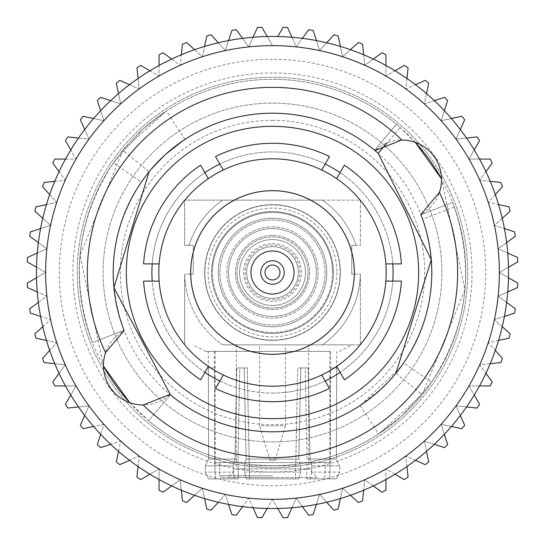 <?xml version="1.0" encoding="UTF-8"?>
<svg xmlns="http://www.w3.org/2000/svg" width="545" height="545" viewBox="0 0 545 545"><rect width="100%" height="100%" fill="white"/><g stroke="black" fill="none" stroke-linecap="round" stroke-linejoin="round"><path stroke-width="0.41" stroke-dasharray="2.73 2.04" d="M316.427 272.5A43.927 43.927 0 0 0 272.5 228.573A43.927 43.927 0 0 0 228.573 272.5A43.927 43.927 0 0 0 272.5 316.427A43.927 43.927 0 0 0 316.427 272.5A43.927 43.927 0 0 0 272.5 228.573A43.927 43.927 0 0 0 228.573 272.5A43.927 43.927 0 0 0 272.5 316.427A43.927 43.927 0 0 0 316.427 272.5A43.927 43.927 0 0 0 272.5 228.573A43.927 43.927 0 0 0 228.573 272.5A43.927 43.927 0 0 0 272.5 316.427A43.927 43.927 0 0 0 316.427 272.5A43.927 43.927 0 0 0 272.5 228.573A43.927 43.927 0 0 0 228.573 272.5A43.927 43.927 0 0 0 272.5 316.427A43.927 43.927 0 0 0 316.427 272.5M325.038 272.5A52.538 52.538 0 0 0 272.5 219.962A52.538 52.538 0 0 0 219.962 272.5A52.538 52.538 0 0 0 272.5 325.038A52.538 52.538 0 0 0 325.038 272.5A52.538 52.538 0 0 0 272.5 219.962A52.538 52.538 0 0 0 219.962 272.5A52.538 52.538 0 0 0 272.5 325.038A52.538 52.538 0 0 0 325.038 272.5M272.5 333.411A60.911 60.911 0 0 1 211.589 272.5A60.911 60.911 0 0 1 272.5 211.589A60.911 60.911 0 0 1 333.411 272.5A60.911 60.911 0 0 1 272.5 333.411A60.911 60.911 0 0 1 211.589 272.5A60.911 60.911 0 0 1 272.5 211.589A60.911 60.911 0 0 1 333.411 272.5A60.911 60.911 0 0 1 272.5 333.411A60.911 60.911 0 0 0 333.411 272.5A60.911 60.911 0 0 0 272.5 211.589A60.911 60.911 0 0 0 211.589 272.5A60.911 60.911 0 0 0 272.5 333.411A60.911 60.911 0 0 0 333.411 272.5A60.911 60.911 0 0 0 272.5 211.589A60.911 60.911 0 0 0 211.589 272.5A60.911 60.911 0 0 0 272.5 333.411A60.911 60.911 0 0 0 333.411 272.5A60.911 60.911 0 0 0 272.5 211.589A60.911 60.911 0 0 0 211.589 272.5A60.911 60.911 0 0 0 272.5 333.411M272.5 354.121A81.621 81.621 0 0 1 190.879 272.5A81.621 81.621 0 0 1 272.5 190.879A81.621 81.621 0 0 1 354.121 272.5A81.621 81.621 0 0 1 272.5 354.121A81.621 81.621 0 0 1 190.879 272.5A81.621 81.621 0 0 1 272.5 190.879A81.621 81.621 0 0 1 354.121 272.5A81.621 81.621 0 0 1 272.5 354.121A81.621 81.621 0 0 0 354.121 272.5A81.621 81.621 0 0 0 272.5 190.879A81.621 81.621 0 0 0 190.879 272.5A81.621 81.621 0 0 0 272.5 354.121A81.621 81.621 0 0 0 354.121 272.5A81.621 81.621 0 0 0 272.5 190.879A81.621 81.621 0 0 0 190.879 272.5A81.621 81.621 0 0 0 272.5 354.121A81.621 81.621 0 0 0 354.121 272.5A81.621 81.621 0 0 0 272.5 190.879A81.621 81.621 0 0 0 190.879 272.5A81.621 81.621 0 0 0 272.5 354.121M267.234 36.515L272.5 45.637A226.863 226.863 0 0 0 45.637 272.5A226.863 226.863 0 0 0 272.5 499.363A226.863 226.863 0 0 0 499.363 272.5A226.863 226.863 0 0 0 272.5 45.637A226.863 226.863 0 0 0 45.637 272.5A226.863 226.863 0 0 0 494.41 319.67A226.863 226.863 0 0 0 272.5 45.637L261.886 27.25A245.482 245.482 0 0 0 257.424 27.482L248.786 46.877L236.305 29.703A245.482 245.482 0 0 0 231.891 30.404L225.33 50.59L211.126 34.819A245.482 245.482 0 0 0 206.807 35.97L202.393 56.741L186.622 42.53A245.482 245.482 0 0 0 182.446 44.138L180.225 65.25L163.05 52.77A245.482 245.482 0 0 0 159.065 54.8L159.065 76.028L140.685 65.414A245.482 245.482 0 0 0 136.931 67.852L139.152 88.964L119.757 80.326A245.482 245.482 0 0 0 116.283 83.14L120.697 103.904L100.505 97.344A245.482 245.482 0 0 0 97.344 100.505L103.904 120.697L83.14 116.283A245.482 245.482 0 0 0 80.326 119.757L88.964 139.152L67.852 136.931A245.482 245.482 0 0 0 65.414 140.685L76.028 159.065L54.8 159.065A245.482 245.482 0 0 0 52.77 163.05L65.25 180.225L44.138 182.446A245.482 245.482 0 0 0 42.53 186.622L56.741 202.393L35.97 206.807A245.482 245.482 0 0 0 34.819 211.126L50.59 225.33L30.404 231.891A245.482 245.482 0 0 0 29.703 236.305L46.877 248.786L27.482 257.424A245.482 245.482 0 0 0 27.25 261.886L45.637 272.5L27.25 283.114A245.482 245.482 0 0 0 27.482 287.576L46.877 296.214L29.703 308.695A245.482 245.482 0 0 0 30.404 313.109L50.59 319.67L34.819 333.874A245.482 245.482 0 0 0 35.97 338.193L56.741 342.607L42.53 358.378A245.482 245.482 0 0 0 44.138 362.554L65.25 364.775L52.77 381.95A245.482 245.482 0 0 0 54.8 385.935L76.028 385.935L65.414 404.315A245.482 245.482 0 0 0 67.852 408.069L88.964 405.848L80.326 425.243A245.482 245.482 0 0 0 83.14 428.717L103.904 424.303L97.344 444.495A245.482 245.482 0 0 0 100.505 447.656L120.697 441.096L116.283 461.86A245.482 245.482 0 0 0 119.757 464.674L139.152 456.036L136.931 477.147A245.482 245.482 0 0 0 140.685 479.586L159.065 468.973L159.065 490.2A245.482 245.482 0 0 0 163.05 492.23L180.225 479.75L182.446 500.862A245.482 245.482 0 0 0 186.622 502.47L202.393 488.259L206.807 509.03A245.482 245.482 0 0 0 211.126 510.181L225.33 494.41L231.891 514.596A245.482 245.482 0 0 0 236.305 515.298L248.786 498.123L257.424 517.518A245.482 245.482 0 0 0 261.886 517.75L272.5 499.363A226.863 226.863 0 0 0 319.67 50.59A226.863 226.863 0 0 0 180.225 479.75A226.863 226.863 0 0 0 272.5 499.363L283.114 517.75A245.482 245.482 0 0 0 287.576 517.518L296.214 498.123L308.695 515.298A245.482 245.482 0 0 0 313.109 514.596L319.67 494.41L333.874 510.181A245.482 245.482 0 0 0 338.193 509.03L342.607 488.259L358.378 502.47A245.482 245.482 0 0 0 362.554 500.862L364.775 479.75L381.95 492.23A245.482 245.482 0 0 0 385.935 490.2L385.935 468.973L404.315 479.586A245.482 245.482 0 0 0 408.069 477.147L405.848 456.036L425.243 464.674A245.482 245.482 0 0 0 428.717 461.86L424.303 441.096L444.495 447.656A245.482 245.482 0 0 0 447.656 444.495L441.096 424.303L461.86 428.717A245.482 245.482 0 0 0 464.674 425.243L456.036 405.848L477.147 408.069A245.482 245.482 0 0 0 479.586 404.315L468.973 385.935L490.2 385.935A245.482 245.482 0 0 0 492.23 381.95L479.75 364.775L500.862 362.554A245.482 245.482 0 0 0 502.47 358.378L488.259 342.607L509.03 338.193A245.482 245.482 0 0 0 510.181 333.874L494.41 319.67L514.596 313.109A245.482 245.482 0 0 0 515.298 308.695L498.123 296.214L517.518 287.576A245.482 245.482 0 0 0 517.75 283.114L499.363 272.5L517.75 261.886A245.482 245.482 0 0 0 517.518 257.424L498.123 248.786L515.298 236.305A245.482 245.482 0 0 0 514.596 231.891L494.41 225.33L510.181 211.126A245.482 245.482 0 0 0 509.03 206.807L488.259 202.393L502.47 186.622A245.482 245.482 0 0 0 500.862 182.446L479.75 180.225L492.23 163.05A245.482 245.482 0 0 0 490.2 159.065L468.973 159.065L479.586 140.685A245.482 245.482 0 0 0 477.147 136.931L456.036 139.152L464.674 119.757A245.482 245.482 0 0 0 461.86 116.283L441.096 120.697L447.656 100.505A245.482 245.482 0 0 0 444.495 97.344L424.303 103.904L428.717 83.14A245.482 245.482 0 0 0 425.243 80.326L405.848 88.964L408.069 67.852A245.482 245.482 0 0 0 404.315 65.414L385.935 76.028L385.935 54.8A245.482 245.482 0 0 0 381.95 52.77L364.775 65.25L362.554 44.138A245.482 245.482 0 0 0 358.378 42.53L342.607 56.741L338.193 35.97A245.482 245.482 0 0 0 333.874 34.819L319.67 50.59L313.109 30.404A245.482 245.482 0 0 0 308.695 29.703L296.214 46.877L287.576 27.482A245.482 245.482 0 0 0 283.114 27.25L277.766 36.515M272.5 294.034A21.534 21.534 0 0 0 294.034 272.5A21.534 21.534 0 0 0 272.5 250.966A21.534 21.534 0 0 0 250.966 272.5A21.534 21.534 0 0 0 272.5 294.034M272.5 190.675A81.825 81.825 0 0 0 190.675 272.5A81.825 81.825 0 0 0 272.5 354.325A81.825 81.825 0 0 0 354.325 272.5A81.825 81.825 0 0 0 272.5 190.675M272.5 301.358A28.858 28.858 0 0 1 243.642 272.5A28.858 28.858 0 0 1 272.5 243.642A28.858 28.858 0 0 1 301.358 272.5A28.858 28.858 0 0 1 272.5 301.358A28.858 28.858 0 0 1 243.642 272.5A28.858 28.858 0 0 1 272.5 243.642A28.858 28.858 0 0 1 301.358 272.5A28.858 28.858 0 0 1 272.5 301.358M272.5 226.849A45.651 45.651 0 0 1 318.151 272.5A45.651 45.651 0 0 1 272.5 318.151A45.651 45.651 0 0 1 226.849 272.5A45.651 45.651 0 0 1 272.5 226.849A45.651 45.651 0 0 1 318.151 272.5A45.651 45.651 0 0 1 272.5 318.151A45.651 45.651 0 0 1 226.849 272.5A45.651 45.651 0 0 1 272.5 226.849M272.5 393.088A120.588 120.588 0 0 0 325.181 380.969L329.5 388.449A129.199 129.199 0 0 1 215.5 388.449L219.819 380.969A120.588 120.588 0 0 0 393.088 272.5A120.588 120.588 0 0 0 219.819 164.031L215.5 156.551A129.199 129.199 0 0 1 329.5 156.551L325.181 164.031A120.588 120.588 0 0 0 151.912 272.5A120.588 120.588 0 0 0 272.5 393.088M392.781 263.889A120.588 120.588 0 0 0 340.1 172.642L344.413 165.162A129.199 129.199 0 0 1 401.413 263.889L385.867 263.889A113.694 113.694 0 0 0 336.647 178.624L340.1 172.642M340.1 372.358A120.588 120.588 0 0 0 392.781 281.111L401.413 281.111A129.199 129.199 0 0 1 344.413 379.838L336.647 366.376A113.694 113.694 0 0 0 385.867 281.111L392.781 281.111M272.5 120.329A152.171 152.171 0 0 1 424.671 272.5A152.171 152.171 0 0 1 272.5 424.671A152.171 152.171 0 0 1 120.329 272.5A152.171 152.171 0 0 1 272.5 120.329M272.5 441.9A169.4 169.4 0 0 0 441.9 272.5A169.4 169.4 0 0 0 272.5 103.1A169.4 169.4 0 0 0 103.1 272.5A169.4 169.4 0 0 0 272.5 441.9A169.4 169.4 0 0 0 441.9 272.5A169.4 169.4 0 0 0 272.5 103.1A169.4 169.4 0 0 0 103.1 272.5A169.4 169.4 0 0 0 272.5 441.9M415.276 142.327A193.209 193.209 0 0 0 92.439 342.553C69.74 279.169 76.736 219.267 113.435 162.826L141.359 182.078C111.119 228.607 105.348 278.005 124.042 330.256A159.297 159.297 0 0 0 124.158 330.549A39.621 39.621 0 0 0 143.076 404.99A39.621 39.621 0 0 0 169.992 394.437A159.297 159.297 0 0 0 170.353 394.737L148.608 420.754A193.209 193.209 0 0 0 441.545 178.937L464.926 289.763L422.191 394.655L378.707 433.895L401.706 416.148L431.565 382.174C467.276 327.484 474.865 269.135 454.312 207.134L452.561 202.447L420.958 214.744L452.561 202.447A193.209 193.209 0 0 1 129.724 402.673M272.5 126.331A146.169 146.169 0 0 0 126.331 272.5A146.169 146.169 0 0 0 272.5 418.669A146.169 146.169 0 0 0 418.669 272.5A146.169 146.169 0 0 0 272.5 126.331M272.5 467.739A195.239 195.239 0 0 1 77.261 272.5A195.239 195.239 0 0 1 272.5 77.261A195.239 195.239 0 0 1 467.739 272.5A195.239 195.239 0 0 1 272.5 467.739A195.239 195.239 0 0 1 77.261 272.5A195.239 195.239 0 0 1 272.5 77.261A195.239 195.239 0 0 1 467.739 272.5A195.239 195.239 0 0 1 272.5 467.739M144.33 177.908L151.49 168.902M164.249 155.638L184.932 139.431L163.943 155.924M154.419 165.578L154.099 165.932M151.83 168.514L149.098 171.77L122.809 150.345L80.074 255.237L103.455 366.063A193.209 193.209 0 0 1 396.392 124.246L400.187 127.503L387.066 142.906M377.031 152.3A159.297 159.297 0 0 1 272.5 431.797A159.297 159.297 0 0 1 113.203 272.5A159.297 159.297 0 0 1 375.008 150.563A159.297 159.297 0 0 0 374.647 150.263L396.392 124.246L374.647 150.263L375.008 150.563A39.621 39.621 0 0 1 434.12 156.538A39.621 39.621 0 0 1 420.842 214.451A159.297 159.297 0 0 1 420.958 214.744L422.259 218.218M272.5 508.546A236.046 236.046 0 0 0 508.546 272.5A236.046 236.046 0 0 0 272.5 36.454A236.046 236.046 0 0 0 36.454 272.5A236.046 236.046 0 0 0 272.5 508.546M415.256 142.32L400.187 127.503M325.181 164.031L321.727 170.013A113.694 113.694 0 0 0 223.273 170.013L219.819 164.031M219.819 380.969L223.273 374.987A113.694 113.694 0 0 0 321.727 374.987L325.181 380.969M152.219 281.111L159.133 281.111A113.694 113.694 0 0 0 208.353 366.376L200.587 379.838A129.199 129.199 0 0 1 143.587 281.111L152.219 281.111A120.588 120.588 0 0 0 204.9 372.358M204.9 172.642L208.353 178.624A113.694 113.694 0 0 0 159.133 263.889L152.219 263.889A120.588 120.588 0 0 1 204.9 172.642L200.587 165.162A129.199 129.199 0 0 0 143.587 263.889L152.219 263.889M506.646 242.593L498.123 248.786L507.742 253.071M508.485 267.234L499.363 272.5L508.485 277.766M502.231 218.286L494.41 225.33L504.425 228.587M495.31 194.565L488.259 202.393L498.566 204.586M485.942 171.702L479.75 180.225L490.228 181.328M474.239 149.95L468.973 159.065L479.505 159.065M460.321 129.533L456.036 139.152L466.513 138.048M444.345 110.683L441.096 120.697L451.396 118.51M426.49 93.604L424.303 103.904L434.317 100.655M406.952 78.487L405.848 88.964L415.467 84.679M385.935 65.495L385.935 76.028L395.05 70.761M363.672 54.773L364.775 65.25L373.298 59.058M340.414 46.434L342.607 56.741L350.435 49.69M316.413 40.575L319.67 50.59L326.714 42.769M291.929 37.258L296.214 46.877L302.407 38.354M242.593 38.354L248.786 46.877A226.863 226.863 0 0 0 248.786 498.123A226.863 226.863 0 0 0 499.363 272.5A226.863 226.863 0 0 0 248.786 46.877L253.071 37.258M218.286 42.769L225.33 50.59L228.587 40.575M194.565 49.69L202.393 56.741L204.586 46.434M171.702 59.058L180.225 65.25L181.328 54.773M149.95 70.761L159.065 76.028L159.065 65.495M129.533 84.679L139.152 88.964L138.048 78.487M110.683 100.655L120.697 103.904L118.51 93.604M93.604 118.51L103.904 120.697L100.655 110.683M78.487 138.048L88.964 139.152L84.679 129.533M65.495 159.065L76.028 159.065L70.761 149.95M54.773 181.328L65.25 180.225L59.058 171.702M46.434 204.586L56.741 202.393L49.69 194.565M40.575 228.587L50.59 225.33L42.769 218.286M37.258 253.071L46.877 248.786L38.354 242.593M36.515 277.766L45.637 272.5L36.515 267.234M38.354 302.407L46.877 296.214L37.258 291.929M42.769 326.714L50.59 319.67L40.575 316.413M49.69 350.435L56.741 342.607L46.434 340.414M59.058 373.298L65.25 364.775L54.773 363.672M70.761 395.05L76.028 385.935L65.495 385.935M84.679 415.467L88.964 405.848L78.487 406.952M100.655 434.317L103.904 424.303L93.604 426.49M118.51 451.396L120.697 441.096L110.683 444.345M138.048 466.513L139.152 456.036L129.533 460.321M159.065 479.505L159.065 468.973L149.95 474.239M181.328 490.228L180.225 479.75L171.702 485.942M204.586 498.566L202.393 488.259L194.565 495.31M228.587 504.425L225.33 494.41L218.286 502.231M253.071 507.742L248.786 498.123L242.593 506.646M277.766 508.485L272.5 499.363L267.234 508.485M302.407 506.646L296.214 498.123L291.929 507.742M326.714 502.231L319.67 494.41L316.413 504.425M350.435 495.31L342.607 488.259L340.414 498.566M373.298 485.942L364.775 479.75L363.672 490.228M395.05 474.239L385.935 468.973L385.935 479.505M415.467 460.321L405.848 456.036L406.952 466.513M434.317 444.345L424.303 441.096L426.49 451.396M451.396 426.49L441.096 424.303L444.345 434.317M466.513 406.952L456.036 405.848L460.321 415.467M479.505 385.935L468.973 385.935L474.239 395.05M490.228 363.672L479.75 364.775L485.942 373.298M498.566 340.414L488.259 342.607L495.31 350.435M504.425 316.413L494.41 319.67L502.231 326.714M507.742 291.929L498.123 296.214L506.646 302.407M272.5 499.363A226.863 226.863 0 0 0 499.363 272.5A226.863 226.863 0 0 0 272.5 45.637A226.863 226.863 0 0 0 45.637 272.5A226.863 226.863 0 0 0 272.5 499.363A226.863 226.863 0 0 0 499.363 272.5A226.863 226.863 0 0 0 272.5 45.637A226.863 226.863 0 0 1 499.363 272.5A226.863 226.863 0 0 1 272.5 499.363M129.744 402.68L148.608 420.754L170.353 394.737M113.435 162.826L143.294 128.852L166.293 111.105L122.809 150.345M124.042 330.256L92.439 342.553L124.042 330.256M454.312 207.134L422.579 219.11C439.284 270.075 432.968 318.014 403.641 362.922L431.565 382.174M400.67 367.092L360.068 405.569L381.057 389.076M389.246 380.88L389.58 380.512M390.288 379.742L390.929 379.041M392.618 377.126L392.959 376.731M393.17 376.486L395.902 373.23L422.191 394.655M385.867 263.889A113.694 113.694 0 0 1 385.867 281.111M159.133 281.111A113.694 113.694 0 0 1 159.133 263.889M321.727 170.013A113.694 113.694 0 0 1 336.647 178.624M223.273 374.987A113.694 113.694 0 0 1 208.353 366.376M208.353 178.624A113.694 113.694 0 0 1 223.273 170.013M336.647 366.376A113.694 113.694 0 0 1 321.727 374.987M272.5 235.46A37.04 37.04 0 0 0 235.46 272.5A37.04 37.04 0 0 0 272.5 309.54A37.04 37.04 0 0 0 309.54 272.5A37.04 37.04 0 0 0 272.5 235.46A37.04 37.04 0 0 0 235.46 272.5A37.04 37.04 0 0 0 272.5 309.54A37.04 37.04 0 0 0 309.54 272.5A37.04 37.04 0 0 0 272.5 235.46M272.5 218.238A54.262 54.262 0 0 1 326.762 272.5A54.262 54.262 0 0 1 272.5 326.762A54.262 54.262 0 0 1 218.238 272.5A54.262 54.262 0 0 1 272.5 218.238A54.262 54.262 0 0 1 326.762 272.5A54.262 54.262 0 0 1 272.5 326.762A54.262 54.262 0 0 1 218.238 272.5A54.262 54.262 0 0 1 272.5 218.238M272.5 340.114A67.614 67.614 0 0 1 204.886 272.5A67.614 67.614 0 0 1 272.5 204.886A67.614 67.614 0 0 1 340.114 272.5A67.614 67.614 0 0 1 272.5 340.114A67.614 67.614 0 0 1 204.886 272.5A67.614 67.614 0 0 1 272.5 204.886A67.614 67.614 0 0 1 340.114 272.5A67.614 67.614 0 0 1 272.5 340.114M269.918 460.273L275.082 460.273L269.918 460.273L259.577 425.815L285.423 425.815L285.423 344.849L259.577 344.849L285.423 344.849M275.082 460.273L285.423 425.815L259.577 425.815L259.577 344.849M308.674 344.849L236.326 344.849L308.674 344.849L308.674 468.884L317.292 477.495L227.708 477.495L317.292 477.495M236.326 344.849L236.326 468.884L308.674 468.884L236.326 468.884L227.708 477.495M272.5 477.495L221.379 477.495L272.5 477.495M272.5 462.569L219.655 462.569L295.806 462.569L295.806 459.067L298.837 459.067L300.54 465.839L272.5 465.839L300.54 465.839L298.837 459.067L300.792 367.95L308.252 367.95L310.023 459.067L336.367 459.067L336.687 367.95L336.367 459.067L310.023 459.067L308.252 367.95L300.792 367.95L298.837 459.067L272.5 459.067L298.837 459.067L295.806 459.067L297.768 367.95L295.806 462.569L249.194 462.569L325.345 462.569L272.5 462.569M329.8 351.389L215.2 351.389L329.8 351.389L329.8 462.569L215.2 462.569L329.8 462.569M215.2 351.389L215.2 462.569M298.837 478.871L249.515 478.871L249.194 459.067L249.515 478.871L246.163 478.871L244.46 472.106L244.46 465.839L246.163 459.067L272.5 459.067L246.163 459.067L244.208 367.95L236.748 367.95L234.977 459.067L208.633 459.067L208.313 367.95L208.633 459.067L234.977 459.067L236.748 367.95L244.208 367.95L246.163 459.067L244.46 465.839L272.5 465.839L244.46 465.839L244.46 472.106L300.54 472.106L244.46 472.106L246.163 478.871L295.485 478.871L295.806 462.569L295.485 478.871L298.837 478.871L300.54 472.106L300.54 465.839L300.54 472.106L298.837 478.871L246.163 478.871L298.837 478.871M330.658 351.389L214.342 351.389L330.658 351.389L330.297 459.067L336.367 459.067L339.767 465.839L336.367 459.067L330.297 459.067L330.502 367.95L336.544 367.95L330.658 367.95M330.297 462.569L330.297 459.067L330.297 462.569L306.992 462.569L330.297 462.569L329.657 478.871L330.297 462.569M306.992 459.067L305.227 367.95L297.768 367.95L308.252 367.95L305.227 367.95L306.992 459.067L310.023 459.067L311.726 465.839L310.023 459.067L306.992 459.067M249.194 459.067L247.232 367.95L239.773 367.95L238.008 459.067L234.977 459.067L233.274 465.839L234.977 459.067L238.008 459.067L239.773 367.95L236.748 367.95L247.232 367.95L244.208 367.95L247.232 367.95L249.194 459.067L246.163 459.067L249.194 459.067M238.008 462.569L238.008 459.067L238.008 462.569L214.703 462.569L238.008 462.569L238.328 478.871L234.977 478.871L233.274 472.106L233.274 465.839L205.233 465.839L208.633 459.067L205.233 465.839L233.274 465.839L233.274 472.106L205.233 472.106L208.633 478.871L215.343 478.871L214.703 459.067L215.343 478.871L208.633 478.871L205.233 472.106L205.233 465.839L205.233 472.106L233.274 472.106L234.977 478.871L238.328 478.871L238.008 462.569M214.703 459.067L214.498 367.95L208.456 367.95L214.498 367.95L214.703 459.067L208.633 459.067L214.703 459.067M214.342 351.389L214.342 367.95M272.5 351.389L205.744 351.389L272.5 351.389M272.5 344.849L352.172 344.849L272.5 344.849M332.579 272.5A60.079 60.079 0 0 0 272.5 212.421A60.079 60.079 0 0 0 212.421 272.5A60.079 60.079 0 0 0 272.5 332.579A60.079 60.079 0 0 0 332.579 272.5A60.079 60.079 0 0 0 272.5 212.421A60.079 60.079 0 0 0 212.421 272.5A60.079 60.079 0 0 0 272.5 332.579A60.079 60.079 0 0 0 332.579 272.5A60.079 60.079 0 0 0 272.5 212.421A60.079 60.079 0 0 0 212.421 272.5M305.445 272.5A32.945 32.945 0 0 0 272.5 239.555A32.945 32.945 0 0 0 239.555 272.5A32.945 32.945 0 0 1 272.5 239.555A32.945 32.945 0 0 1 305.445 272.5A32.945 32.945 0 0 0 272.5 239.555A32.945 32.945 0 0 0 239.555 272.5A32.945 32.945 0 0 1 272.5 239.555A32.945 32.945 0 0 1 305.445 272.5A32.945 32.945 0 0 1 272.5 305.445A32.945 32.945 0 0 1 239.555 272.5A32.945 32.945 0 0 0 272.5 305.445A32.945 32.945 0 0 0 305.445 272.5A32.945 32.945 0 0 1 272.5 305.445A32.945 32.945 0 0 1 239.555 272.5A32.945 32.945 0 0 0 272.5 305.445A32.945 32.945 0 0 0 305.445 272.5M308.027 272.5A35.527 35.527 0 0 0 272.5 236.973A35.527 35.527 0 0 0 236.973 272.5A35.527 35.527 0 0 1 272.5 236.973A35.527 35.527 0 0 1 308.027 272.5A35.527 35.527 0 0 0 272.5 236.973A35.527 35.527 0 0 0 236.973 272.5A35.527 35.527 0 0 1 272.5 236.973A35.527 35.527 0 0 1 308.027 272.5A35.527 35.527 0 0 1 272.5 308.027A35.527 35.527 0 0 1 236.973 272.5A35.527 35.527 0 0 0 272.5 308.027A35.527 35.527 0 0 0 308.027 272.5A35.527 35.527 0 0 1 272.5 308.027A35.527 35.527 0 0 1 236.973 272.5A35.527 35.527 0 0 0 272.5 308.027A35.527 35.527 0 0 0 308.027 272.5M246.66 272.5A25.84 25.84 0 0 0 272.5 298.34A25.84 25.84 0 0 0 298.34 272.5A25.84 25.84 0 0 1 272.5 298.34A25.84 25.84 0 0 1 246.66 272.5A25.84 25.84 0 0 1 272.5 246.66A25.84 25.84 0 0 1 298.34 272.5A25.84 25.84 0 0 0 272.5 246.66A25.84 25.84 0 0 0 246.66 272.5M299.845 272.5A27.345 27.345 0 0 0 272.5 245.155A27.345 27.345 0 0 0 245.155 272.5A27.345 27.345 0 0 0 272.5 299.845A27.345 27.345 0 0 0 299.845 272.5M351.743 274.135L351.743 245.366L356.062 245.366A87.854 87.854 0 0 0 322.34 200.151L360.354 200.151L360.354 245.366L356.062 245.366L360.354 245.366L360.354 200.151L222.66 200.151A87.854 87.854 0 0 0 188.938 245.366L184.646 245.366L188.938 245.366A87.854 87.854 0 0 1 222.66 200.151L184.646 200.151L184.646 245.366L184.646 200.151L322.34 200.151A87.854 87.854 0 0 1 356.062 245.366L351.743 245.366L351.743 274.135L360.347 274.135L360.354 344.849L322.34 344.849A87.854 87.854 0 0 0 360.34 274.135L351.743 274.135M222.66 344.849L360.354 344.849L360.347 274.135A87.854 87.854 0 0 1 322.34 344.849L222.66 344.849A87.854 87.854 0 0 1 184.66 274.135L193.257 274.135L184.653 274.135L184.646 344.849L184.653 274.135A87.854 87.854 0 0 0 222.66 344.849M193.257 274.135L193.257 245.366L188.938 245.366L193.257 245.366L193.257 274.135M313.763 200.151L231.237 200.151L313.763 200.151M311.726 465.839L339.767 465.839L311.726 465.839L311.726 472.106L311.726 465.839M306.992 462.569L306.672 478.871L310.023 478.871L311.726 472.106L339.767 472.106L336.367 478.871L329.657 478.871L336.367 478.871L339.767 472.106L339.767 465.839L339.767 472.106L311.726 472.106L310.023 478.871L306.672 478.871L306.992 462.569M238.328 478.871L215.343 478.871L238.328 478.871M329.657 478.871L306.672 478.871L329.657 478.871M234.977 478.871L208.633 478.871L234.977 478.871M310.023 478.871L336.367 478.871L310.023 478.871M340.318 272.5A67.818 67.818 0 0 0 272.5 204.682A67.818 67.818 0 0 0 204.682 272.5A67.818 67.818 0 0 0 272.5 340.318A67.818 67.818 0 0 0 340.318 272.5A67.818 67.818 0 0 0 272.5 204.682A67.818 67.818 0 0 0 204.682 272.5A67.818 67.818 0 0 0 272.5 340.318A67.818 67.818 0 0 0 340.318 272.5M218.245 272.5A54.255 54.255 0 0 0 272.5 326.755A54.255 54.255 0 0 0 326.755 272.5A54.255 54.255 0 0 0 272.5 218.245A54.255 54.255 0 0 0 218.245 272.5A54.255 54.255 0 0 0 272.5 326.755A54.255 54.255 0 0 0 326.755 272.5A54.255 54.255 0 0 0 272.5 218.245A54.255 54.255 0 0 0 218.245 272.5M272.5 59.296A213.204 213.204 0 0 0 59.296 272.5A213.204 213.204 0 0 0 272.5 485.704A213.204 213.204 0 0 0 485.704 272.5A213.204 213.204 0 0 0 272.5 59.296M272.5 72.955A199.545 199.545 0 0 0 72.955 272.5A199.545 199.545 0 0 0 272.5 472.045A199.545 199.545 0 0 0 472.045 272.5A199.545 199.545 0 0 0 272.5 72.955M272.5 475.771L219.655 475.771L272.5 475.771M336.885 272.5A64.385 64.385 0 0 1 272.5 336.885A64.385 64.385 0 0 1 208.115 272.5A64.385 64.385 0 0 1 272.5 208.115A64.385 64.385 0 0 1 336.885 272.5M360.068 405.569L378.707 433.895M184.932 139.431L166.293 111.105M219.655 462.569L219.655 475.771L221.379 477.495M208.313 367.95L208.313 351.389M205.744 351.389L192.828 344.849M339.256 351.389L352.172 344.849M336.687 367.95L336.687 351.389M323.621 477.495L325.345 475.771L325.345 462.569"/><path stroke-width="0.82" d="M272.5 250.966A21.534 21.534 0 0 1 294.034 272.5A21.534 21.534 0 0 1 272.5 294.034A21.534 21.534 0 0 1 250.966 272.5A21.534 21.534 0 0 1 272.5 250.966M272.5 190.675A81.825 81.825 0 0 0 190.675 272.5A81.825 81.825 0 0 0 272.5 354.325A81.825 81.825 0 0 0 354.325 272.5A81.825 81.825 0 0 0 272.5 190.675M420.842 214.451L439.427 192.426A185.137 185.137 0 0 1 143.185 404.99L169.992 394.437A159.297 159.297 0 0 0 420.842 214.451M340.1 172.642A120.588 120.588 0 0 0 325.181 164.031M392.781 281.111A120.588 120.588 0 0 0 392.781 263.889M325.181 380.969A120.588 120.588 0 0 0 340.1 372.358M439.427 192.426A39.621 39.621 0 0 0 401.815 140.011L375.008 150.563A159.297 159.297 0 0 0 124.158 330.549L105.573 352.574A39.621 39.621 0 0 0 143.185 404.99M272.5 418.669A146.169 146.169 0 0 1 126.331 272.5A146.169 146.169 0 0 1 272.5 126.331A146.169 146.169 0 0 1 418.669 272.5A146.169 146.169 0 0 1 272.5 418.669M149.064 171.804L113.925 287.644L170.353 394.737M141.359 182.078L144.33 177.908M151.49 168.902L164.249 155.638M163.943 155.924L157.28 162.505M157.144 162.642L155.577 164.311M155.42 164.488L154.419 165.578M154.099 165.932L151.83 168.514M272.5 499.363A226.863 226.863 0 0 0 499.363 272.5A226.863 226.863 0 0 0 272.5 45.637A226.863 226.863 0 0 0 45.637 272.5A226.863 226.863 0 0 0 272.5 499.363M272.5 508.546A236.046 236.046 0 0 0 508.546 272.5A236.046 236.046 0 0 0 272.5 36.454A236.046 236.046 0 0 0 36.454 272.5A236.046 236.046 0 0 0 272.5 508.546M415.256 142.32L441.545 178.937A193.209 193.209 0 0 0 415.276 142.327M336.647 178.624L344.413 165.162A129.199 129.199 0 0 1 401.413 263.889L385.867 263.889A113.694 113.694 0 0 0 321.727 170.013L329.5 156.551A129.199 129.199 0 0 0 215.5 156.551L223.273 170.013A113.694 113.694 0 0 0 159.133 263.889L143.587 263.889A129.199 129.199 0 0 1 200.587 165.162L208.353 178.624M321.727 170.013A113.694 113.694 0 0 0 223.273 170.013M223.273 374.987A113.694 113.694 0 0 0 321.727 374.987L329.5 388.449A129.199 129.199 0 0 1 215.5 388.449L223.273 374.987A113.694 113.694 0 0 1 208.353 366.376L200.587 379.838A129.199 129.199 0 0 1 143.587 281.111L159.133 281.111A113.694 113.694 0 0 0 208.353 366.376M105.573 352.574A185.137 185.137 0 0 1 401.815 140.011M508.485 267.234L517.75 261.886A245.482 245.482 0 0 0 517.518 257.424L507.742 253.071M506.646 242.593L515.298 236.305A245.482 245.482 0 0 0 514.596 231.891L504.425 228.587M507.742 291.929L517.518 287.576A245.482 245.482 0 0 0 517.75 283.114L508.485 277.766M502.231 218.286L510.181 211.126A245.482 245.482 0 0 0 509.03 206.807L498.566 204.586M495.31 194.565L502.47 186.622A245.482 245.482 0 0 0 500.862 182.446L490.228 181.328M485.942 171.702L492.23 163.05A245.482 245.482 0 0 0 490.2 159.065L479.505 159.065M474.239 149.95L479.586 140.685A245.482 245.482 0 0 0 477.147 136.931L466.513 138.048M460.321 129.533L464.674 119.757A245.482 245.482 0 0 0 461.86 116.283L451.396 118.51M444.345 110.683L447.656 100.505A245.482 245.482 0 0 0 444.495 97.344L434.317 100.655M426.49 93.604L428.717 83.14A245.482 245.482 0 0 0 425.243 80.326L415.467 84.679M406.952 78.487L408.069 67.852A245.482 245.482 0 0 0 404.315 65.414L395.05 70.761M385.935 65.495L385.935 54.8A245.482 245.482 0 0 0 381.95 52.77L373.298 59.058M363.672 54.773L362.554 44.138A245.482 245.482 0 0 0 358.378 42.53L350.435 49.69M340.414 46.434L338.193 35.97A245.482 245.482 0 0 0 333.874 34.819L326.714 42.769M316.413 40.575L313.109 30.404A245.482 245.482 0 0 0 308.695 29.703L302.407 38.354M291.929 37.258L287.576 27.482A245.482 245.482 0 0 0 283.114 27.25L277.766 36.515M267.234 36.515L261.886 27.25A245.482 245.482 0 0 0 257.424 27.482L253.071 37.258M242.593 38.354L236.305 29.703A245.482 245.482 0 0 0 231.891 30.404L228.587 40.575M218.286 42.769L211.126 34.819A245.482 245.482 0 0 0 206.807 35.97L204.586 46.434M194.565 49.69L186.622 42.53A245.482 245.482 0 0 0 182.446 44.138L181.328 54.773M171.702 59.058L163.05 52.77A245.482 245.482 0 0 0 159.065 54.8L159.065 65.495M149.95 70.761L140.685 65.414A245.482 245.482 0 0 0 136.931 67.852L138.048 78.487M129.533 84.679L119.757 80.326A245.482 245.482 0 0 0 116.283 83.14L118.51 93.604M110.683 100.655L100.505 97.344A245.482 245.482 0 0 0 97.344 100.505L100.655 110.683M93.604 118.51L83.14 116.283A245.482 245.482 0 0 0 80.326 119.757L84.679 129.533M78.487 138.048L67.852 136.931A245.482 245.482 0 0 0 65.414 140.685L70.761 149.95M65.495 159.065L54.8 159.065A245.482 245.482 0 0 0 52.77 163.05L59.058 171.702M54.773 181.328L44.138 182.446A245.482 245.482 0 0 0 42.53 186.622L49.69 194.565M46.434 204.586L35.97 206.807A245.482 245.482 0 0 0 34.819 211.126L42.769 218.286M40.575 228.587L30.404 231.891A245.482 245.482 0 0 0 29.703 236.305L38.354 242.593M37.258 253.071L27.482 257.424A245.482 245.482 0 0 0 27.25 261.886L36.515 267.234M36.515 277.766L27.25 283.114A245.482 245.482 0 0 0 27.482 287.576L37.258 291.929M38.354 302.407L29.703 308.695A245.482 245.482 0 0 0 30.404 313.109L40.575 316.413M42.769 326.714L34.819 333.874A245.482 245.482 0 0 0 35.97 338.193L46.434 340.414M49.69 350.435L42.53 358.378A245.482 245.482 0 0 0 44.138 362.554L54.773 363.672M59.058 373.298L52.77 381.95A245.482 245.482 0 0 0 54.8 385.935L65.495 385.935M70.761 395.05L65.414 404.315A245.482 245.482 0 0 0 67.852 408.069L78.487 406.952M84.679 415.467L80.326 425.243A245.482 245.482 0 0 0 83.14 428.717L93.604 426.49M100.655 434.317L97.344 444.495A245.482 245.482 0 0 0 100.505 447.656L110.683 444.345M118.51 451.396L116.283 461.86A245.482 245.482 0 0 0 119.757 464.674L129.533 460.321M138.048 466.513L136.931 477.147A245.482 245.482 0 0 0 140.685 479.586L149.95 474.239M159.065 479.505L159.065 490.2A245.482 245.482 0 0 0 163.05 492.23L171.702 485.942M181.328 490.228L182.446 500.862A245.482 245.482 0 0 0 186.622 502.47L194.565 495.31M204.586 498.566L206.807 509.03A245.482 245.482 0 0 0 211.126 510.181L218.286 502.231M228.587 504.425L231.891 514.596A245.482 245.482 0 0 0 236.305 515.298L242.593 506.646M253.071 507.742L257.424 517.518A245.482 245.482 0 0 0 261.886 517.75L267.234 508.485M277.766 508.485L283.114 517.75A245.482 245.482 0 0 0 287.576 517.518L291.929 507.742M302.407 506.646L308.695 515.298A245.482 245.482 0 0 0 313.109 514.596L316.413 504.425M326.714 502.231L333.874 510.181A245.482 245.482 0 0 0 338.193 509.03L340.414 498.566M350.435 495.31L358.378 502.47A245.482 245.482 0 0 0 362.554 500.862L363.672 490.228M373.298 485.942L381.95 492.23A245.482 245.482 0 0 0 385.935 490.2L385.935 479.505M395.05 474.239L404.315 479.586A245.482 245.482 0 0 0 408.069 477.147L406.952 466.513M415.467 460.321L425.243 464.674A245.482 245.482 0 0 0 428.717 461.86L426.49 451.396M434.317 444.345L444.495 447.656A245.482 245.482 0 0 0 447.656 444.495L444.345 434.317M451.396 426.49L461.86 428.717A245.482 245.482 0 0 0 464.674 425.243L460.321 415.467M466.513 406.952L477.147 408.069A245.482 245.482 0 0 0 479.586 404.315L474.239 395.05M479.505 385.935L490.2 385.935A245.482 245.482 0 0 0 492.23 381.95L485.942 373.298M490.228 363.672L500.862 362.554A245.482 245.482 0 0 0 502.47 358.378L495.31 350.435M498.566 340.414L509.03 338.193A245.482 245.482 0 0 0 510.181 333.874L502.231 326.714M504.425 316.413L514.596 313.109A245.482 245.482 0 0 0 515.298 308.695L506.646 302.407M129.744 402.68L103.455 366.063A193.209 193.209 0 0 0 129.724 402.673M403.641 362.922L400.67 367.092M381.057 389.076L387.72 382.495M387.856 382.358L389.246 380.88M389.58 380.512L390.288 379.742M390.929 379.041L392.618 377.126M395.936 373.196L431.279 259.679L378.175 153.309L374.647 150.263M387.066 142.906L378.175 153.309M422.259 218.218L422.579 219.11M375.008 150.563A159.297 159.297 0 0 1 377.031 152.3M204.9 372.358A120.588 120.588 0 0 0 219.819 380.969M152.219 263.889A120.588 120.588 0 0 0 152.219 281.111M219.819 164.031A120.588 120.588 0 0 0 204.9 172.642M385.867 281.111L401.413 281.111A129.199 129.199 0 0 1 344.413 379.838L336.647 366.376A113.694 113.694 0 0 0 385.867 263.889M159.133 281.111A113.694 113.694 0 0 1 159.133 263.889M336.647 366.376A113.694 113.694 0 0 1 321.727 374.987M272.5 260.755A11.745 11.745 0 0 1 284.245 272.5A11.745 11.745 0 0 1 272.5 284.245A11.745 11.745 0 0 1 260.755 272.5A11.745 11.745 0 0 1 272.5 260.755M272.5 279.987A7.487 7.487 0 0 0 279.987 272.5A7.487 7.487 0 0 0 272.5 265.013A7.487 7.487 0 0 0 265.013 272.5A7.487 7.487 0 0 0 272.5 279.987"/></g></svg>
